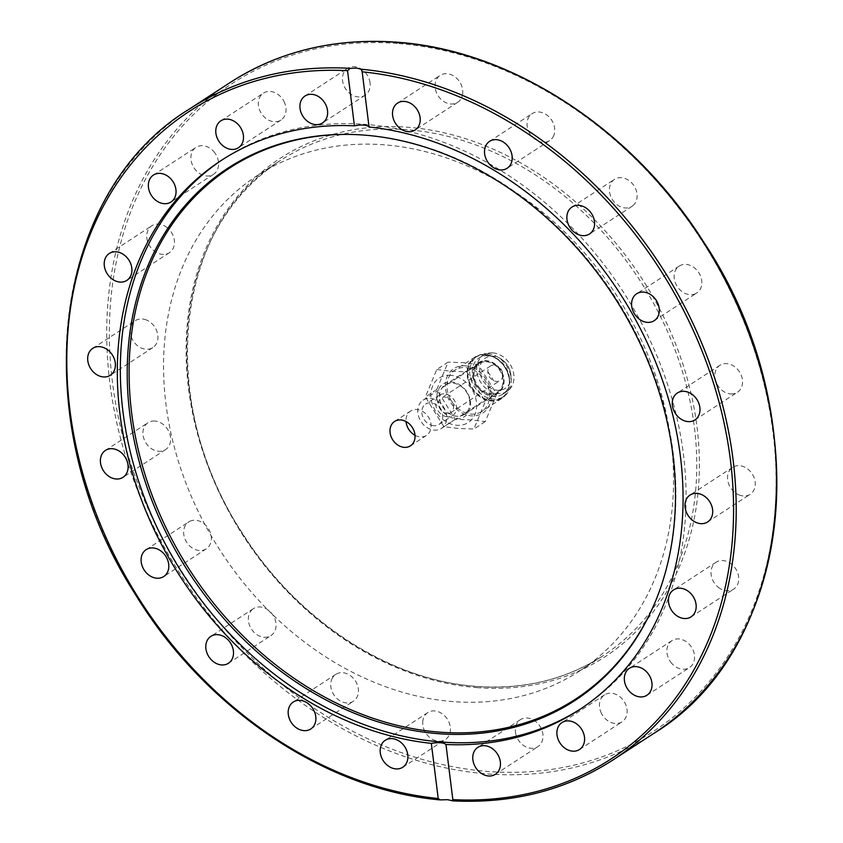 <?xml version="1.0" encoding="UTF-8"?>
<svg xmlns="http://www.w3.org/2000/svg" width="843" height="843" viewBox="0 0 843 843"><rect width="100%" height="100%" fill="white"/><g stroke="black" fill="none" stroke-linecap="round" stroke-linejoin="round"><path stroke-width="0.63" stroke-dasharray="4.21 3.16" d="M352.279 134.469A316.884 252.742 56.9 0 1 352.922 134.49A316.884 252.742 56.9 0 1 673.378 454.335A316.884 252.742 56.9 0 1 655.98 600.1A316.884 252.742 56.9 0 1 655.738 600.701M222.858 159.401A327.864 261.499 56.9 0 1 224.364 158.41A327.864 261.499 56.9 0 1 506.812 174.322A327.864 261.499 56.9 0 1 683.462 454.598A327.864 261.499 56.9 0 1 582.06 707.972A327.864 261.499 56.9 0 1 580.542 708.952M730.575 393.902A16.07 12.814 -123.1 0 0 737.446 392.237A16.07 12.814 -123.1 0 0 741.397 375.683A16.07 12.814 -123.1 0 0 726.803 363.639A16.07 12.814 -123.1 0 0 719.922 365.304A16.07 12.814 -123.1 0 0 715.97 381.858A16.07 12.814 -123.1 0 0 730.575 393.902M738.942 494.883A16.07 12.814 -123.1 0 0 750.165 494.283A16.07 12.814 -123.1 0 0 754.822 480.089A16.07 12.814 -123.1 0 0 743.842 466.748A16.07 12.814 -123.1 0 0 732.63 467.349A16.07 12.814 -123.1 0 0 727.973 481.543A16.07 12.814 -123.1 0 0 738.942 494.883M694.021 294.249A16.07 12.814 -123.1 0 0 696.75 292.995A16.07 12.814 -123.1 0 0 699.679 274.165A16.07 12.814 -123.1 0 0 681.945 264.818A16.07 12.814 -123.1 0 0 679.216 266.072A16.07 12.814 -123.1 0 0 676.297 284.902A16.07 12.814 -123.1 0 0 694.021 294.249M632.872 205.681A16.07 12.814 -123.1 0 0 633.662 185.291A16.07 12.814 -123.1 0 0 614.515 179.348A16.07 12.814 -123.1 0 0 613.683 179.959A16.07 12.814 -123.1 0 0 612.893 200.349A16.07 12.814 -123.1 0 0 632.039 206.282A16.07 12.814 -123.1 0 0 632.872 205.681M553.113 136.861A16.07 12.814 -123.1 0 0 549.71 117.62A16.07 12.814 -123.1 0 0 532.133 113.647A16.07 12.814 -123.1 0 0 528.677 117.367A16.07 12.814 -123.1 0 0 532.081 136.608A16.07 12.814 -123.1 0 0 549.668 140.581A16.07 12.814 -123.1 0 0 553.113 136.861M462.554 94.532A16.07 12.814 -123.1 0 0 455.947 77.63A16.07 12.814 -123.1 0 0 440.141 75.385A16.07 12.814 -123.1 0 0 435.262 83.183A16.07 12.814 -123.1 0 0 441.88 100.085A16.07 12.814 -123.1 0 0 457.675 102.319A16.07 12.814 -123.1 0 0 462.554 94.532M370.056 82.835A16.07 12.814 -123.1 0 0 361.394 69.094A16.07 12.814 -123.1 0 0 347.558 68.315A16.07 12.814 -123.1 0 0 342.585 80.738A16.07 12.814 -123.1 0 0 351.246 94.469A16.07 12.814 -123.1 0 0 365.082 95.248A16.07 12.814 -123.1 0 0 370.056 82.835M284.671 102.909A16.07 12.814 -123.1 0 0 263.427 93.12A16.07 12.814 -123.1 0 0 259.707 110.264A16.07 12.814 -123.1 0 0 280.951 120.054A16.07 12.814 -123.1 0 0 284.671 102.909M214.754 152.804A16.07 12.814 -123.1 0 0 195.987 147.377A16.07 12.814 -123.1 0 0 194.744 168.895A16.07 12.814 -123.1 0 0 213.511 174.322A16.07 12.814 -123.1 0 0 214.754 152.804M167.156 227.621A16.07 12.814 -123.1 0 0 151.845 225.776A16.07 12.814 -123.1 0 0 154.058 250.877A16.07 12.814 -123.1 0 0 169.369 252.71A16.07 12.814 -123.1 0 0 167.156 227.621M146.534 320.045A16.07 12.814 -123.1 0 0 135.323 320.646A16.07 12.814 -123.1 0 0 130.665 334.84A16.07 12.814 -123.1 0 0 141.635 348.18A16.07 12.814 -123.1 0 0 152.846 347.579A16.07 12.814 -123.1 0 0 157.504 333.385A16.07 12.814 -123.1 0 0 146.534 320.045M154.912 421.026A16.07 12.814 -123.1 0 0 148.031 422.691A16.07 12.814 -123.1 0 0 144.079 439.245A16.07 12.814 -123.1 0 0 158.684 451.3A16.07 12.814 -123.1 0 0 165.555 449.625A16.07 12.814 -123.1 0 0 169.506 433.07A16.07 12.814 -123.1 0 0 154.912 421.026M191.456 520.679A16.07 12.814 -123.1 0 0 188.727 521.933A16.07 12.814 -123.1 0 0 185.808 540.763A16.07 12.814 -123.1 0 0 203.532 550.11A16.07 12.814 -123.1 0 0 206.261 548.856A16.07 12.814 -123.1 0 0 209.19 530.026A16.07 12.814 -123.1 0 0 191.456 520.679M252.605 609.247A16.07 12.814 -123.1 0 0 251.825 629.637A16.07 12.814 -123.1 0 0 270.972 635.58A16.07 12.814 -123.1 0 0 271.804 634.969A16.07 12.814 -123.1 0 0 272.584 614.579A16.07 12.814 -123.1 0 0 253.437 608.646A16.07 12.814 -123.1 0 0 252.605 609.247M332.363 678.067A16.07 12.814 -123.1 0 0 335.767 697.309A16.07 12.814 -123.1 0 0 353.343 701.281A16.07 12.814 -123.1 0 0 356.8 697.561A16.07 12.814 -123.1 0 0 353.396 678.32A16.07 12.814 -123.1 0 0 335.82 674.347A16.07 12.814 -123.1 0 0 332.363 678.067M422.923 720.396A16.07 12.814 -123.1 0 0 429.54 737.298A16.07 12.814 -123.1 0 0 445.336 739.543A16.07 12.814 -123.1 0 0 450.215 731.745A16.07 12.814 -123.1 0 0 443.597 714.843A16.07 12.814 -123.1 0 0 427.801 712.609A16.07 12.814 -123.1 0 0 422.923 720.396M515.431 732.093A16.07 12.814 -123.1 0 0 524.083 745.834A16.07 12.814 -123.1 0 0 537.929 746.613A16.07 12.814 -123.1 0 0 542.892 734.19A16.07 12.814 -123.1 0 0 534.241 720.459A16.07 12.814 -123.1 0 0 520.394 719.68A16.07 12.814 -123.1 0 0 515.431 732.093M600.817 712.019A16.07 12.814 -123.1 0 0 622.06 721.808A16.07 12.814 -123.1 0 0 625.769 704.664A16.07 12.814 -123.1 0 0 604.526 694.874A16.07 12.814 -123.1 0 0 600.817 712.019M670.733 662.124A16.07 12.814 -123.1 0 0 689.49 667.551A16.07 12.814 -123.1 0 0 690.733 646.033A16.07 12.814 -123.1 0 0 671.966 640.606A16.07 12.814 -123.1 0 0 670.733 662.124M718.32 587.308A16.07 12.814 -123.1 0 0 733.642 589.152A16.07 12.814 -123.1 0 0 731.418 564.051A16.07 12.814 -123.1 0 0 716.107 562.218A16.07 12.814 -123.1 0 0 718.32 587.308M453.239 701.608A295.535 235.713 56.9 0 1 184.754 479.962A295.535 235.713 56.9 0 1 257.347 175.513A295.535 235.713 56.9 0 1 383.892 144.796A295.535 235.713 56.9 0 1 652.366 366.442A295.535 235.713 56.9 0 1 579.773 670.891A295.535 235.713 56.9 0 1 453.239 701.608M415.009 435.294A14.542 11.591 -123.1 0 0 420.267 436.895A14.542 11.591 -123.1 0 0 426.495 435.388A14.542 11.591 -123.1 0 0 430.067 420.404A14.542 11.591 -123.1 0 0 416.863 409.508A14.542 11.591 -123.1 0 0 410.636 411.015A14.542 11.591 -123.1 0 0 406.063 421.553M494.325 365.008A8.725 6.955 56.9 0 1 502.807 373.797A8.725 6.955 56.9 0 1 500.11 380.53A8.725 6.955 56.9 0 1 496.369 381.436A8.725 6.955 56.9 0 1 493.787 380.762A8.725 6.955 56.9 0 1 487.897 372.659A8.725 6.955 56.9 0 1 487.823 371.594A8.725 6.955 56.9 0 1 490.594 365.915A8.725 6.955 56.9 0 1 494.325 365.008M479.878 372.037A18.093 14.436 56.9 0 1 498.582 357.58A18.093 14.436 56.9 0 1 510.816 374.408A18.093 14.436 56.9 0 1 510.963 376.6A18.093 14.436 56.9 0 1 497.475 390.267A18.093 14.436 56.9 0 1 479.878 372.037M492.807 352.859A21.612 17.239 56.9 0 1 512.449 369.076A21.612 17.239 56.9 0 1 507.138 391.342A21.612 17.239 56.9 0 1 497.886 393.586A21.612 17.239 56.9 0 1 478.244 377.379A21.612 17.239 56.9 0 1 483.555 355.103A21.612 17.239 56.9 0 1 492.807 352.859M488.36 355.757A21.612 17.239 56.9 0 1 508.002 371.963A21.612 17.239 56.9 0 1 502.691 394.239A21.612 17.239 56.9 0 1 493.44 396.484A21.612 17.239 56.9 0 1 473.798 380.267A21.612 17.239 56.9 0 1 479.109 358.001A21.612 17.239 56.9 0 1 488.36 355.757M487.686 353.67A24.099 19.22 56.9 0 1 509.583 371.742A24.099 19.22 56.9 0 1 503.661 396.568A24.099 19.22 56.9 0 1 493.345 399.076A24.099 19.22 56.9 0 1 471.448 381.004A24.099 19.22 56.9 0 1 477.37 356.167A24.099 19.22 56.9 0 1 487.686 353.67M485.747 354.924A24.099 19.22 56.9 0 1 507.644 372.996A24.099 19.22 56.9 0 1 501.722 397.833A24.099 19.22 56.9 0 1 491.406 400.33A24.099 19.22 56.9 0 1 469.509 382.258A24.099 19.22 56.9 0 1 475.431 357.432A24.099 19.22 56.9 0 1 485.747 354.924M486.601 361.773A16.828 13.425 56.9 0 1 501.891 374.397A16.828 13.425 56.9 0 1 497.76 391.742A16.828 13.425 56.9 0 1 490.552 393.491A16.828 13.425 56.9 0 1 475.262 380.867A16.828 13.425 56.9 0 1 479.393 363.523A16.828 13.425 56.9 0 1 486.601 361.773M430.32 398.402A16.828 13.425 56.9 0 1 445.61 411.026A16.828 13.425 56.9 0 1 441.479 428.37A16.828 13.425 56.9 0 1 434.271 430.12A16.828 13.425 56.9 0 1 418.982 417.496A16.828 13.425 56.9 0 1 423.112 400.151A16.828 13.425 56.9 0 1 430.32 398.402M447.454 416.769A12.15 9.684 56.9 0 1 436.421 407.654A12.15 9.684 56.9 0 1 439.403 395.146A12.15 9.684 56.9 0 1 444.598 393.881A12.15 9.684 56.9 0 1 455.641 402.996A12.15 9.684 56.9 0 1 452.659 415.504A12.15 9.684 56.9 0 1 447.454 416.769M433.724 425.704A12.15 9.684 56.9 0 1 422.691 416.6A12.15 9.684 56.9 0 1 425.673 404.082A12.15 9.684 56.9 0 1 430.868 402.817A12.15 9.684 56.9 0 1 441.901 411.932A12.15 9.684 56.9 0 1 438.918 424.44A12.15 9.684 56.9 0 1 433.724 425.704M447.053 413.544A8.725 6.955 56.9 0 1 439.129 407A8.725 6.955 56.9 0 1 441.268 398.012A8.725 6.955 56.9 0 1 445.009 397.106A8.725 6.955 56.9 0 1 452.933 403.649A8.725 6.955 56.9 0 1 450.784 412.638A8.725 6.955 56.9 0 1 447.053 413.544M437.085 399.013A19.515 15.564 -123.1 0 0 456.052 418.665A19.515 15.564 -123.1 0 0 470.447 401.563A19.515 15.564 -123.1 0 0 451.479 381.911A19.515 15.564 -123.1 0 0 437.085 399.013M469.772 400.804A17.598 14.036 56.9 0 1 464.335 414.408A17.598 14.036 56.9 0 1 449.171 413.555A17.598 14.036 56.9 0 1 439.688 398.507A17.598 14.036 56.9 0 1 445.136 384.914A17.598 14.036 56.9 0 1 460.289 385.767A17.598 14.036 56.9 0 1 469.772 400.804M436.779 369.519L450.91 371.226L466.759 371.805L485.305 401.553L473.882 429.024L458.034 428.434L443.913 426.727L425.357 396.979L436.779 369.519L448.149 362.121L436.727 389.582L455.283 419.329L471.132 419.909L485.252 421.616L496.675 394.155L478.129 364.408L464.008 362.701L448.149 362.121M450.647 375.283A26.544 21.17 -123.1 0 0 431.079 398.56A26.544 21.17 -123.1 0 0 456.874 425.293A26.544 21.17 -123.1 0 0 476.453 402.027A26.544 21.17 -123.1 0 0 450.647 375.283M465.157 365.841A26.544 21.17 56.9 0 1 490.953 392.585A26.544 21.17 56.9 0 1 471.385 415.852A26.544 21.17 56.9 0 1 445.589 389.118A26.544 21.17 56.9 0 1 465.157 365.841M489.361 392.459A24.679 19.684 56.9 0 1 481.732 411.532A24.679 19.684 56.9 0 1 460.478 410.33A24.679 19.684 56.9 0 1 447.18 389.234A24.679 19.684 56.9 0 1 454.809 370.172A24.679 19.684 56.9 0 1 476.063 371.363A24.679 19.684 56.9 0 1 489.361 392.459M509.478 379.371A24.679 19.684 56.9 0 1 501.848 398.433A24.679 19.684 56.9 0 1 480.584 397.243A24.679 19.684 56.9 0 1 467.296 376.147A24.679 19.684 56.9 0 1 474.925 357.074A24.679 19.684 56.9 0 1 496.179 358.275A24.679 19.684 56.9 0 1 509.478 379.371M509.341 379.213A24.289 19.378 -123.1 0 0 485.726 354.745A24.289 19.378 -123.1 0 0 467.812 376.041A24.289 19.378 -123.1 0 0 491.427 400.52A24.289 19.378 -123.1 0 0 509.341 379.213M473.344 376.61A17.598 14.036 -123.1 0 0 482.828 391.647A17.598 14.036 -123.1 0 0 497.981 392.501A17.598 14.036 -123.1 0 0 503.429 378.907A17.598 14.036 -123.1 0 0 493.945 363.86A17.598 14.036 -123.1 0 0 478.782 363.006A17.598 14.036 -123.1 0 0 473.344 376.61M473.208 376.452A17.977 14.342 56.9 0 1 486.464 360.688A17.977 14.342 56.9 0 1 503.945 378.802A17.977 14.342 56.9 0 1 490.689 394.566A17.977 14.342 56.9 0 1 473.208 376.452M485.252 421.616L473.882 429.024M455.283 419.329L443.913 426.727M496.675 394.155L485.305 401.553M478.129 364.408L466.759 371.805M436.727 389.582L425.357 396.979M452.133 800.702A388.307 309.708 -123.1 0 0 612.977 759.975M653.599 733.536A388.307 309.708 56.9 0 1 487.338 773.895A388.307 309.708 56.9 0 1 134.574 482.67A388.307 309.708 56.9 0 1 229.949 82.656M397.401 43.467A386.389 308.18 -123.1 0 0 112.456 382.237A386.389 308.18 -123.1 0 0 488.076 771.471A386.389 308.18 -123.1 0 0 773.02 432.691A386.389 308.18 -123.1 0 0 397.401 43.467M407.095 129.685A295.535 235.713 -123.1 0 0 280.561 160.402A295.535 235.713 -123.1 0 0 207.968 464.851A295.535 235.713 -123.1 0 0 476.453 686.497A295.535 235.713 -123.1 0 0 602.987 655.78A295.535 235.713 -123.1 0 0 675.58 351.331A295.535 235.713 -123.1 0 0 407.095 129.685M477.644 687.677A297.442 237.241 56.9 0 1 188.495 388.043A297.442 237.241 56.9 0 1 407.843 127.251A297.442 237.241 56.9 0 1 696.992 426.885A297.442 237.241 56.9 0 1 477.644 687.677M189.338 109.084A388.307 309.708 -123.1 0 0 92.878 506.169A388.307 309.708 -123.1 0 0 441.289 799.87M655.485 601.301L655.98 600.1M694.906 419.93L737.446 392.237M707.614 521.975L750.165 494.283M654.2 320.698L696.75 292.995M571.965 207.051L614.515 179.348M489.583 141.339L532.133 113.647M397.601 103.088L440.141 75.385M305.008 96.007L347.558 68.315M220.877 120.823L263.427 93.12M153.437 175.081L195.987 147.377M109.295 253.48L151.845 225.776M92.772 348.338L135.323 320.646M105.48 450.383L148.031 422.691M146.176 549.625L188.727 521.933M228.421 663.272L270.972 635.58M310.793 728.974L353.343 701.281M402.785 767.235L445.336 739.543M495.378 774.306L537.929 746.613M579.51 749.501L622.06 721.808M646.95 695.243L689.5 667.551M691.091 616.844L733.642 589.152M579.036 709.943L582.06 707.972M579.773 670.891L602.987 655.78C566.011 679.521 523.956 689.722 476.822 686.392C389.74 680.586 297.505 620.564 243.005 534.083C155.66 403.502 173.848 225.039 280.561 160.402L257.347 175.513M410.636 411.015L394.577 421.468M410.446 445.831L426.495 435.388M224.364 158.41L221.34 160.381M716.107 562.218L673.557 589.91M671.966 640.617L629.415 668.309M604.526 694.874L561.975 722.567M520.394 719.68L477.844 747.372M427.801 712.609L385.251 740.302M335.82 674.347L293.269 702.04M253.437 608.646L210.887 636.339M206.261 548.856L163.711 576.559M165.555 449.625L123.015 477.317M152.846 347.579L110.296 375.272M169.369 252.71L126.819 280.413M213.511 174.311L170.96 202.014M280.951 120.054L238.4 147.746M365.082 95.248L322.532 122.941M457.675 102.319L415.125 130.022M549.668 140.581L507.117 168.273M632.039 206.282L589.489 233.985M679.216 266.072L636.665 293.764M732.63 467.349L690.08 495.041M719.922 365.304L677.372 392.996M352.922 134.49L351.636 134.458M510.963 376.6L510.816 374.334C509.541 366.631 505.463 361.046 498.582 357.58M487.823 371.594L493.787 380.762M502.691 394.239L507.138 391.342M501.722 397.833L503.661 396.568M441.479 428.37L497.76 391.742M439.403 395.146L425.673 404.082M490.594 365.915L441.268 398.012M450.784 412.638L500.11 380.53M438.918 424.44L452.659 415.504M423.112 400.151L479.393 363.523M475.431 357.432L477.37 356.167M479.109 358.001L483.555 355.103M501.848 398.433L481.732 411.532M464.335 414.408L497.981 392.501M478.782 363.006L445.136 384.914M474.925 357.074L454.809 370.172"/><path stroke-width="1.26" d="M356.557 68.093L361.025 69.189L362.174 71.803L369.044 126.966A327.864 261.499 56.9 0 1 680.438 456.569A327.864 261.499 56.9 0 1 579.036 709.943A327.864 261.499 56.9 0 1 445.958 744.474L452.828 799.628L452.133 800.702L447.686 799.701L440.078 799.891L438.202 798.511L431.331 743.357A327.864 261.499 56.9 0 1 119.938 413.755A327.864 261.499 56.9 0 1 221.34 160.381A327.864 261.499 56.9 0 1 354.418 125.849L347.548 70.686L350.182 68.357L356.557 68.093M672.935 455.146A317.727 253.406 56.9 0 1 655.485 601.301A317.727 253.406 56.9 0 1 367.464 718.289A317.727 253.406 56.9 0 1 129.769 413.66A317.727 253.406 56.9 0 1 351.636 134.458A317.727 253.406 56.9 0 1 672.935 455.146M655.738 600.701A316.884 252.742 56.9 0 1 368.391 716.666A316.884 252.742 56.9 0 1 131.645 412.954A316.884 252.742 56.9 0 1 352.279 134.469M580.542 708.952A327.864 261.499 56.9 0 1 298.707 691.471A327.864 261.499 56.9 0 1 122.973 411.784A327.864 261.499 56.9 0 1 222.858 159.401M684.253 391.331A16.07 12.814 56.9 0 1 698.847 403.375A16.07 12.814 56.9 0 1 694.906 419.93A16.07 12.814 56.9 0 1 688.025 421.605A16.07 12.814 56.9 0 1 673.42 409.55A16.07 12.814 56.9 0 1 677.372 392.996A16.07 12.814 56.9 0 1 684.253 391.331M701.302 494.441A16.07 12.814 56.9 0 1 712.272 507.792A16.07 12.814 56.9 0 1 707.614 521.975A16.07 12.814 56.9 0 1 696.392 522.586A16.07 12.814 56.9 0 1 685.422 509.235A16.07 12.814 56.9 0 1 690.08 495.041A16.07 12.814 56.9 0 1 701.302 494.441M639.394 292.51A16.07 12.814 56.9 0 1 657.129 301.857A16.07 12.814 56.9 0 1 654.2 320.698A16.07 12.814 56.9 0 1 651.47 321.952A16.07 12.814 56.9 0 1 633.746 312.595A16.07 12.814 56.9 0 1 636.665 293.764A16.07 12.814 56.9 0 1 639.394 292.51M571.132 207.652A16.07 12.814 56.9 0 1 571.965 207.051A16.07 12.814 56.9 0 1 591.112 212.984A16.07 12.814 56.9 0 1 590.321 233.374A16.07 12.814 56.9 0 1 589.489 233.985A16.07 12.814 56.9 0 1 570.353 228.042A16.07 12.814 56.9 0 1 571.132 207.652M486.126 145.07A16.07 12.814 56.9 0 1 489.583 141.339A16.07 12.814 56.9 0 1 507.159 145.312A16.07 12.814 56.9 0 1 510.573 164.554A16.07 12.814 56.9 0 1 507.117 168.273A16.07 12.814 56.9 0 1 489.53 164.301A16.07 12.814 56.9 0 1 486.126 145.07M392.712 110.876A16.07 12.814 56.9 0 1 397.601 103.088A16.07 12.814 56.9 0 1 413.397 105.322A16.07 12.814 56.9 0 1 420.004 122.224A16.07 12.814 56.9 0 1 415.125 130.022A16.07 12.814 56.9 0 1 399.329 127.778A16.07 12.814 56.9 0 1 392.712 110.876M300.034 108.431A16.07 12.814 56.9 0 1 305.008 96.007A16.07 12.814 56.9 0 1 318.844 96.787A16.07 12.814 56.9 0 1 327.505 110.528A16.07 12.814 56.9 0 1 322.532 122.941A16.07 12.814 56.9 0 1 308.696 122.161A16.07 12.814 56.9 0 1 300.034 108.431M217.157 137.967A16.07 12.814 56.9 0 1 220.877 120.812A16.07 12.814 56.9 0 1 242.12 130.602A16.07 12.814 56.9 0 1 238.4 147.746A16.07 12.814 56.9 0 1 217.157 137.967M152.193 196.588A16.07 12.814 56.9 0 1 153.437 175.07A16.07 12.814 56.9 0 1 172.204 180.497A16.07 12.814 56.9 0 1 170.96 202.014A16.07 12.814 56.9 0 1 152.193 196.588M111.508 278.569A16.07 12.814 56.9 0 1 109.295 253.48A16.07 12.814 56.9 0 1 124.606 255.313A16.07 12.814 56.9 0 1 126.819 280.413A16.07 12.814 56.9 0 1 111.508 278.569M99.084 375.883A16.07 12.814 56.9 0 1 88.115 362.532A16.07 12.814 56.9 0 1 92.772 348.338A16.07 12.814 56.9 0 1 103.984 347.738A16.07 12.814 56.9 0 1 114.954 361.078A16.07 12.814 56.9 0 1 110.296 375.272A16.07 12.814 56.9 0 1 99.084 375.883M116.134 478.993A16.07 12.814 56.9 0 1 101.529 466.938A16.07 12.814 56.9 0 1 105.48 450.383A16.07 12.814 56.9 0 1 112.361 448.718A16.07 12.814 56.9 0 1 126.956 460.763A16.07 12.814 56.9 0 1 123.015 477.317A16.07 12.814 56.9 0 1 116.134 478.993M160.981 577.813A16.07 12.814 56.9 0 1 143.257 568.456A16.07 12.814 56.9 0 1 146.176 549.625A16.07 12.814 56.9 0 1 148.905 548.371A16.07 12.814 56.9 0 1 166.64 557.718A16.07 12.814 56.9 0 1 163.711 576.559A16.07 12.814 56.9 0 1 160.981 577.813M229.254 662.661A16.07 12.814 56.9 0 1 228.421 663.272A16.07 12.814 56.9 0 1 209.275 657.329A16.07 12.814 56.9 0 1 210.055 636.939A16.07 12.814 56.9 0 1 210.887 636.339A16.07 12.814 56.9 0 1 230.034 642.282A16.07 12.814 56.9 0 1 229.254 662.661M314.249 725.254A16.07 12.814 56.9 0 1 310.793 728.974A16.07 12.814 56.9 0 1 293.216 725.001A16.07 12.814 56.9 0 1 289.813 705.76A16.07 12.814 56.9 0 1 293.269 702.04A16.07 12.814 56.9 0 1 310.846 706.012A16.07 12.814 56.9 0 1 314.249 725.254M407.664 759.438A16.07 12.814 56.9 0 1 402.785 767.235A16.07 12.814 56.9 0 1 386.99 764.991A16.07 12.814 56.9 0 1 380.372 748.089A16.07 12.814 56.9 0 1 385.251 740.302A16.07 12.814 56.9 0 1 401.057 742.535A16.07 12.814 56.9 0 1 407.664 759.438M500.342 761.893A16.07 12.814 56.9 0 1 495.378 774.306A16.07 12.814 56.9 0 1 481.532 773.526A16.07 12.814 56.9 0 1 472.881 759.796A16.07 12.814 56.9 0 1 477.844 747.372A16.07 12.814 56.9 0 1 491.69 748.152A16.07 12.814 56.9 0 1 500.342 761.893M583.219 732.356A16.07 12.814 56.9 0 1 579.51 749.501A16.07 12.814 56.9 0 1 558.266 739.711A16.07 12.814 56.9 0 1 561.975 722.567A16.07 12.814 56.9 0 1 583.219 732.356M648.183 673.726A16.07 12.814 56.9 0 1 646.939 695.243A16.07 12.814 56.9 0 1 628.183 689.827A16.07 12.814 56.9 0 1 629.415 668.309A16.07 12.814 56.9 0 1 648.183 673.726M688.868 591.744A16.07 12.814 56.9 0 1 691.091 616.844A16.07 12.814 56.9 0 1 675.77 615A16.07 12.814 56.9 0 1 673.557 589.91A16.07 12.814 56.9 0 1 688.868 591.744M431.331 743.357C438.781 742.198 443.65 742.578 445.958 744.474M406.063 421.553A14.542 11.591 -123.1 0 0 415.009 435.294M404.219 447.348A14.542 11.591 56.9 0 1 391.015 436.442A14.542 11.591 56.9 0 1 394.577 421.468A14.542 11.591 56.9 0 1 400.804 419.951A14.542 11.591 56.9 0 1 414.008 430.857A14.542 11.591 56.9 0 1 410.446 445.831A14.542 11.591 56.9 0 1 404.219 447.348M653.599 733.536C794.58 647.951 818.247 413.302 703.684 242.067C632.197 128.652 511.227 49.863 396.579 42.182C334.408 37.787 278.864 51.275 229.949 82.656A388.307 309.708 56.9 0 1 396.21 42.287A388.307 309.708 56.9 0 1 748.974 333.512A388.307 309.708 56.9 0 1 653.599 733.536L612.977 759.975C565.822 790.26 512.354 803.885 452.565 800.85L452.133 800.702M369.044 126.966C366.705 124.796 361.826 124.416 354.418 125.849M612.977 759.975A388.307 309.708 -123.1 0 0 709.437 362.89A388.307 309.708 -123.1 0 0 361.025 69.189M362.174 71.803A386.389 308.18 56.9 0 1 730.47 460.394A386.389 308.18 56.9 0 1 452.828 799.628M350.182 68.357A388.307 309.708 -123.1 0 0 189.338 109.084L229.949 82.656M438.202 798.511A386.389 308.18 56.9 0 1 69.906 409.93A386.389 308.18 56.9 0 1 347.548 70.686M440.078 799.891C324.597 789.807 203.974 708.025 134.343 592.745C24.995 422.111 50.749 193.426 189.338 109.084"/></g></svg>
